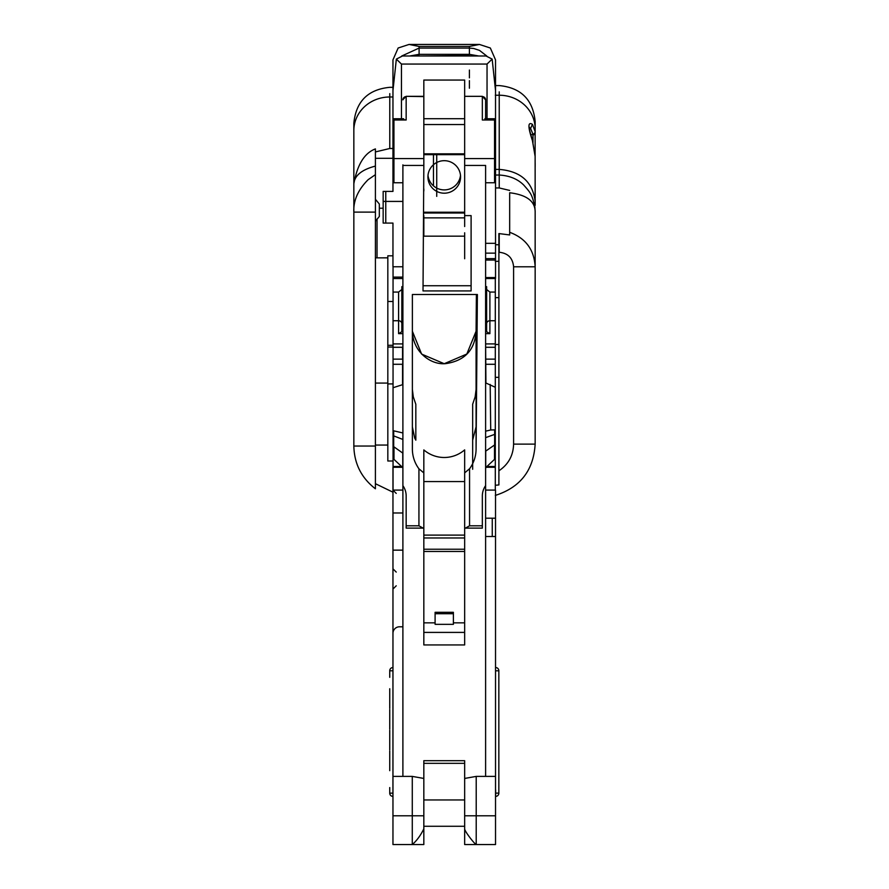 <?xml version="1.0" encoding="UTF-8"?>
<svg xmlns="http://www.w3.org/2000/svg" width="889" height="889" viewBox="0 0 889 889"><rect width="100%" height="100%" fill="white"/><g stroke="black" fill="none" stroke-linecap="round" stroke-linejoin="round"><path stroke-width="1.33" d="M495.529 95.234L495.529 59.874L490.339 48.006L479.438 44.45L469.403 46.439L469.403 48.073L419.097 48.073L401.717 56.018M486.772 56.018L479.493 50.384L473.704 48.484L469.403 48.073L469.403 54.34L478.76 55.996M469.403 77.854L469.403 70.053M469.403 88.222L469.403 80.643M409.718 55.996L419.097 54.34L419.097 46.439L409.051 44.45L398.15 48.006L392.96 59.874L392.96 96.99L389.782 96.99L389.782 93.634M389.738 770.674L389.738 750.983L389.738 770.674M389.738 749.938L389.738 730.247L389.738 749.938M389.738 729.191L389.738 709.5L389.738 729.191M389.738 708.444L389.738 688.753L389.738 708.444M389.738 677.34L389.738 670.739A3.2 3.2 -90 0 1 392.938 667.539L392.938 667.539A3.2 3.2 90 0 0 389.738 670.739L389.738 674.073M389.738 793.188L392.938 793.121L392.938 796.388A3.2 3.2 -90 0 1 389.738 793.188L389.738 787.565M392.96 173.866L392.96 191.402L392.96 166.276L393.938 166.276M393.938 163.043L392.96 163.043L392.96 166.276M392.96 163.043L392.96 90.6L396.35 59.107L401.45 64.052L487.039 64.052L492.15 59.107L486.05 55.996L402.45 55.996L396.35 59.107M423.831 828.826L423.831 778.442L412.285 776.397L412.285 844.55L423.831 844.55L423.831 828.826C420.619 835.427 416.774 840.672 412.285 844.55L392.96 844.55L392.96 467.281M392.96 248.576L392.96 223.083L392.96 266.767L402.895 266.767M485.605 278.524L495.529 278.524L495.529 261.322M495.529 776.397L495.529 844.55L476.215 844.55L476.215 776.397L495.529 776.397L495.529 490.083L485.605 490.083M495.529 844.55L464.658 844.55L464.658 778.442L476.215 776.397M495.529 59.874L495.529 77.121M494.551 162.465L495.529 161.72L495.529 163.043L494.551 163.043M485.605 253.132L495.529 253.132L495.529 163.043M485.605 260.044L495.529 260.066L495.529 241.275M495.529 517.998L495.529 493.395M495.529 585.795L495.529 572.083M495.529 217.138L495.529 197.669M495.529 796.388L495.64 796.388A3.2 3.2 -90 0 0 498.84 793.188L498.84 670.806L495.529 670.806L495.529 667.539L495.529 781.387M485.605 776.397L485.605 485.638A17.969 17.969 0 0 0 482.338 495.973L482.338 525.799L469.559 525.799L469.559 468.747L464.658 472.881L464.658 528.11L482.338 528.11L482.338 525.799M406.162 525.799L406.162 528.11L423.831 528.11L423.831 472.915L418.93 468.803L418.93 525.799L406.162 525.799L406.162 495.973A17.969 17.969 0 0 0 402.895 485.638L402.895 164.854M423.831 528.11L423.831 644.947L464.658 644.947L464.658 528.11M402.895 776.397L402.895 485.638M423.831 778.442L423.831 760.695L464.658 760.695L464.658 780.298M418.93 468.803A32.693 31.848 90 0 1 412.374 449.234L412.374 294.503L477.382 294.503L476.082 449.223A32.693 31.848 90 0 1 469.559 468.747M485.605 485.638L485.605 165.443L464.658 165.443L464.658 215.616L471.103 215.616L471.103 290.936L423.02 290.936L423.831 165.443L402.895 165.443L423.831 165.443L423.831 80.054L464.658 80.054L464.658 96.334L482.338 96.334L485.605 99.857A3.267 3.267 180 0 0 482.338 96.59L482.338 120.004L485.605 120.004M418.93 525.799L423.086 528.11M465.403 528.11L469.559 525.799M383.159 201.425L383.159 223.083L385.77 223.083L385.77 201.425L383.159 201.425L383.159 191.402L392.96 191.402M392.96 223.083L385.77 223.083M435.099 612.31L435.099 613.71L453.39 613.71L453.39 612.31L435.099 612.31M453.39 613.71L435.099 613.71M435.099 613.721L435.099 624.334L453.39 624.334L453.39 613.721M402.761 467.958L401.561 466.481L393.049 466.481M393.049 459.38L393.983 459.38L401.561 466.481M495.295 466.481L486.928 466.481L485.727 467.958M495.295 467.281L485.605 467.281M412.374 294.503L412.374 331.241L421.619 354.089L444.222 363.712L466.825 354.033L476.082 331.23L476.082 426.798L472.67 440.111L472.67 404.195L475.148 396.883L476.16 396.883M472.67 469.281L472.67 440.111M393.049 364.29L402.561 364.29L402.561 384.693L402.895 343.632M393.049 347.288L402.561 347.288L402.561 359.134L393.049 359.134M402.761 453.079L402.761 467.281L402.761 453.079M412.374 396.883L413.307 396.883L415.83 404.273L415.83 440.166L415.83 404.273M415.83 440.166L414.707 438.099L412.374 426.798M393.049 467.281L402.895 467.281M485.605 343.632L485.927 382.981M485.727 451.09L485.727 467.281M486.928 466.481L494.506 459.38L494.506 445.011M495.295 459.38L494.506 459.38M464.658 258.755L464.658 232.796M392.96 633.324A6.534 6.534 0 0 1 399.494 626.789L402.895 626.789M423.831 190.991L423.831 188.913M423.831 506.797L423.831 493.395M476.082 389.438L475.148 396.883M423.831 472.915L423.831 449.912A32.693 31.848 90 0 0 464.658 449.878L464.658 472.881M413.307 396.883L412.374 389.438M464.658 217.872L423.831 217.872M433.465 185.912L433.465 154.664M436.732 196.369L436.732 154.664M436.732 189.179L436.732 196.213M401.85 323.696A3.267 2.956 180 0 0 398.583 320.74L398.583 333.653L401.85 331.708L401.85 286.636L401.85 289.503L401.85 286.636L401.85 289.503L398.583 292.07L398.583 320.74L393.049 320.74M489.895 333.653L489.895 292.07L486.627 289.503L486.627 286.636L486.627 331.708L489.895 333.653L485.605 333.653M489.895 292.07L495.295 292.07M495.529 620.722L495.529 621.867M485.605 118.759L485.605 99.857M485.605 165.443L464.658 165.443L464.658 158.575L494.551 158.575L494.551 118.759L484.849 118.759M401.85 331.708L401.85 286.636L402.895 286.636M393.049 292.07L398.583 292.07M485.605 286.636L486.627 286.636L486.627 289.503M403.639 118.759L393.938 118.759L393.938 158.575L423.831 158.575M393.938 120.004L406.162 120.004L402.895 119.526M402.895 120.004L402.895 118.759M402.895 99.635L406.162 96.334L423.831 96.334M482.338 96.334L464.658 96.334M464.658 96.59L464.658 158.575M485.605 182.756L494.551 182.756L494.551 158.575M464.658 215.616L464.658 226.528M464.658 147.541L464.658 151.419M464.658 236.163L423.831 236.163L423.831 215.616M393.938 162.465L392.96 161.72M485.605 536.512L495.495 536.512L495.529 537.712L495.529 516.998L495.495 518.198L485.605 518.198M423.02 285.736L471.103 285.736M485.605 232.64L485.605 217.138M423.831 799.956L464.658 799.956L464.658 828.87M464.658 537.967L423.831 537.967M464.658 449.878L464.658 481.571L423.831 481.571L423.831 449.912M423.831 763.329L464.658 763.329M464.658 154.664L423.831 154.664M460.502 175.289A16.335 16.258 0 0 1 427.998 175.289M427.92 176.944A16.335 16.258 0 0 1 444.244 160.687A16.335 16.258 0 0 1 460.58 176.944A16.335 16.258 0 0 1 444.244 193.202A16.335 16.258 0 0 1 427.92 176.944M423.831 212.215L464.658 212.215M495.529 90.6L495.529 161.72L495.529 90.6L492.15 59.107M464.658 826.27L423.831 826.27M402.895 333.642L398.928 333.642M402.895 182.756L393.938 182.756L393.938 158.575M412.285 844.55L423.831 844.55L412.285 844.55M464.658 844.55L476.215 844.55C474.582 844.139 464.503 831.148 464.658 828.837M392.96 776.397L412.285 776.397M392.96 550.147L402.895 550.147M392.96 512.975L402.895 512.975M402.895 490.083L392.96 490.083M495.64 667.539A3.2 3.2 -90 0 1 498.84 670.739L498.84 674.073M532.611 141.295L535.122 156.408A3.267 0.822 -1.9 0 1 535.122 156.42A3.267 0.822 -1.9 0 1 535.122 156.408L535.122 131.594L532.444 124.36C527.799 121.471 527.799 126.905 532.444 140.662L535.122 156.397L535.156 197.925M535.156 163.043L535.156 166.499M535.156 192.013L535.156 194.124M529.399 127.96L530.577 128.483L532.978 134.239L533 142.618M499.218 91.867L499.218 95.234A35.938 33.626 0 0 1 535.156 128.861L535.156 132.617A3.267 2.611 180 0 1 533 135.072M509.675 232.307C525.71 238.219 534.2 249.709 535.156 266.789L513.598 266.789L513.598 444.122L535.156 444.122L535.156 211.56C534.967 201.103 526.477 194.824 509.675 192.757L509.675 232.307L509.675 192.757M535.156 128.861L535.156 121.504C533.011 99.69 521.032 87.711 499.218 85.577L495.295 85.566M535.156 198.78L535.156 205.37M535.134 201.114C532.533 181.734 520.565 171.155 499.218 169.399L499.218 175.111M490.183 384.448L490.717 429.987L494.651 429.854A9.023 7.89 -0 0 1 495.295 430.154L495.295 387.326A8.99 7.857 180 0 0 494.651 386.982L485.605 382.87M485.605 451.19L494.651 444.922L494.651 429.854M495.295 434.143L485.605 437.655M490.717 429.987L485.605 431.165M529.455 128.894L530.577 128.483L532.444 124.36M495.529 187.946L499.218 187.946L509.675 190.424M509.675 232.507L509.675 234.952L498.896 233.563L498.896 484.661M498.896 261.322L495.295 261.322L495.295 260.066M495.295 387.326L495.295 278.524M498.896 484.938L495.295 485.272L495.295 490.083M495.295 485.272L495.295 430.154M535.156 211.56L534.845 206.926C532 194.135 530.755 193.135 523.777 185.101C517.665 178.989 509.486 175.633 499.218 175.033L499.218 187.946M495.295 377.347L498.896 377.347M495.295 344.476L498.896 344.476M498.896 297.637L495.295 297.637M495.529 169.399L499.218 169.399L499.218 95.234L495.295 95.234M393.049 87.322L389.782 87.322C367.968 89.456 355.989 101.435 353.844 123.26L353.844 446.045L375.402 446.045L375.414 199.269M375.402 148.907L375.402 199.269L379.325 203.992L379.325 216.483L375.402 221.217M375.402 201.814L375.402 200.492L375.402 201.814M377.036 218.983L377.036 257.854L387.826 257.843L387.826 255.81L392.96 255.81M375.402 488.483L375.402 446.045M387.826 257.843L387.826 461.002L393.049 461.002L393.049 430.832L393.705 430.832L393.705 435.899L402.895 439.466M393.049 435.899L393.705 435.899L393.705 446.678L402.895 453.168M393.705 430.832L402.895 432.954M393.049 387.726L402.895 384.581M387.826 347.043L393.049 347.043L393.049 430.832M393.049 266.767L393.049 301.482L387.826 301.482M393.049 301.482L393.049 347.043M387.826 445.056L375.402 445.056M393.049 492.239L375.402 483.694M393.049 461.002L393.049 490.083M375.402 212.115L353.844 212.115C353.255 200.636 358.023 189.813 368.146 179.667L375.402 174.677M383.159 208.215L379.325 208.215M392.96 158.32L375.402 158.32M353.844 130.616A35.938 33.626 180 0 1 389.782 96.99L389.782 148.485L392.96 148.485M375.402 151.93L389.782 148.496M387.826 383.081L375.402 383.081M375.402 166.087C361.712 169.699 354.522 175.6 353.844 183.79C357.289 164.632 364.468 153.008 375.414 148.907M419.097 54.34L469.403 54.34M474.782 55.996L469.403 55.996M469.403 55.562L419.097 55.996M419.097 46.439L469.403 46.439M392.938 793.121L392.938 670.806L389.738 670.806M392.96 670.806L392.938 667.539M402.895 201.425L385.77 201.425L385.77 191.402M485.605 277.568L495.529 277.568M393.049 277.101L402.895 277.101M485.927 359.134L495.295 359.134M393.983 446.878L393.983 459.38M476.082 331.23L476.393 294.503L476.082 331.23C474.904 349.855 464.914 360.634 446.122 363.568C432.098 365.479 413.018 353.022 412.374 331.241M476.082 426.798L476.082 449.223M477.382 294.503L477.382 296.515M495.529 258.632L485.605 258.632M495.529 243.33L485.605 243.33M494.551 166.276L495.529 166.276M495.295 320.74L489.895 320.74A3.267 2.956 180 0 0 486.627 323.707M485.927 343.91L495.295 343.91M464.658 212.993L423.831 212.993M406.162 120.004L406.162 96.59A3.267 3.267 180 0 0 402.895 99.857M423.831 96.59L406.162 96.334M482.338 120.004L494.551 120.004M401.45 118.759L401.45 64.052M487.039 64.052L487.039 118.759M492.262 518.198L492.262 536.512M464.658 549.235L423.831 549.235M464.658 535.111L423.831 535.111M423.831 632.412L464.658 632.412M464.658 124.56L423.831 124.56M464.658 118.704L423.831 118.704M393.049 343.91L402.561 343.91M485.927 347.288L495.295 347.288M495.529 815.802L464.658 815.802M392.96 815.802L423.831 815.802M498.84 793.121L495.64 793.121L495.64 796.388L495.64 789.854M529.477 127.283C529.922 131.316 528.088 125.127 532.578 140.973L532.444 140.662M530.844 134.872L532.978 134.239A3.267 2.7 -3.3 0 0 535.122 131.594M495.529 244.753L498.896 244.753M499.218 233.574L499.218 252.276C507.975 253.176 512.764 258.01 513.598 266.789M513.598 444.122C513.275 455.557 508.375 464.447 498.896 470.803M393.049 383.915L387.826 383.915M393.049 345.288L387.826 345.288M413.718 55.996L419.097 55.574M396.227 585.795L392.96 589.063M396.227 572.083L392.96 568.816M396.227 493.395L392.96 490.128M485.605 260.066L495.529 260.066M495.529 550.547L495.529 536.712M393.049 278.524L402.895 278.524M464.658 551.469L423.831 551.469M423.831 622.845L435.099 622.845M453.39 622.845L464.658 622.845M464.658 153.83L423.831 153.83M392.96 844.55L423.831 844.55M495.529 159.998L495.529 155.164M485.927 364.29L495.295 364.29M409.051 44.45L479.438 44.45M495.295 444.922L494.651 444.922M495.295 175.033L499.218 175.033M535.156 444.122C533.578 470.348 520.287 487.45 495.295 495.429M375.402 257.854L377.036 257.854M393.049 446.678L393.705 446.678M353.844 446.045L353.844 446.045C354.255 463.725 361.445 477.96 375.402 488.783"/></g></svg>
